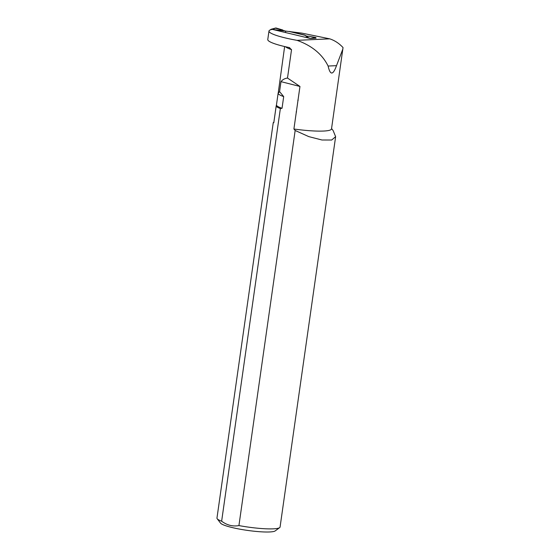 <?xml version="1.0" encoding="UTF-8"?>
<svg xmlns="http://www.w3.org/2000/svg" width="560" height="560" viewBox="0 0 560 560"><rect width="100%" height="100%" fill="white"/><g stroke="black" fill="none" stroke-linecap="round" stroke-linejoin="round"><path stroke-width="0.84" d="M289.541 31.57L301.847 33.124L329.721 38.836L297.073 40.348A37.842 5.397 8.1 0 1 268.982 31.045A37.842 5.397 8.1 0 1 272.314 29.372L310.296 38.472L316.001 38.192A0.595 0.497 -94.1 0 0 315.581 37.485L308.728 36.211L306.432 36.827L310.275 38.465M289.562 31.423L304.948 35.112L305.648 35.763L308.161 36.365M285.523 46.753A37.842 5.397 8.1 0 0 291.536 49.637L289.142 47.544A37.842 5.397 -171.9 0 1 267.771 39.536L268.982 31.045M291.536 49.637L287.497 78.043L299.964 86.457L293.909 129.01L295.155 130.473L238.924 525.581C232.806 526.701 227.038 525.238 221.634 521.206L280.364 108.542A31.871 4.543 -171.9 0 1 276.143 106.323L273.798 122.766L273.329 122.724M221.634 521.206A31.871 4.543 -171.9 0 1 217.203 518.756A31.871 4.543 -171.9 0 1 216.965 518.056L273.245 122.647M289.73 47.712L289.142 47.544M296.331 111.993L298.018 100.107M329.721 38.836C334.684 40.46 339.122 43.365 343.035 47.565L331.506 128.905A37.842 5.397 -171.9 0 1 293.909 129.01M342.888 48.958L336.511 65.653L328.111 66.045C330.232 75.46 333.032 75.334 336.511 65.653M328.111 66.045C322.308 54.264 311.962 45.696 297.073 40.348M299.964 86.457L280.98 81.648L279.566 91.616L283.696 96.593A31.22 4.452 -171.9 0 1 278.152 93.52L284.634 46.55M280.364 108.542L282.03 108.304L283.696 96.593M331.562 128.52L333.144 130.585L335.629 136.682L331.674 140.021L321.965 140L308.784 136.619L295.155 130.473M335.629 136.682L280.07 527.037A31.871 4.543 -171.9 0 1 279.65 527.639A31.871 4.543 -171.9 0 1 238.924 525.581M298.186 100.247A31.22 4.452 -171.9 0 1 297.829 100.177M278.103 93.387L279.566 91.616M296.52 111.958A31.22 4.452 -171.9 0 1 296.163 111.888M287.497 78.043C284.676 78.47 282.506 79.674 280.98 81.648M279.65 527.639L275.198 530.908A27.888 3.976 -171.9 0 1 247.401 530.39A27.888 3.976 -171.9 0 1 220.563 523.131L217.203 518.756M282.03 108.304A31.22 4.452 -171.9 0 1 276.437 105.098L278.103 93.408M276.437 105.098L276.171 105.994M273.798 122.766A37.842 5.397 -171.9 0 1 273.805 122.612L276.171 106.001M304.948 35.112L305.627 35.91L307.867 36.442M270.725 29.75L270.725 29.75A0.595 0.497 85.9 0 1 271.292 29.281L271.957 29.442M304.927 35.259L289.513 31.563L271.292 29.281M271.166 29.267L275.73 28.007A0.595 0.497 85.9 0 1 275.989 28L272.552 29.246M275.989 28L282.737 29.988L280.238 30.555M282.737 29.988L283.29 30.555M315.581 37.485L310.702 38.381M285.516 32.536L285.712 31.136L275.513 28.175M273.861 122.22L273.28 122.647"/></g></svg>

